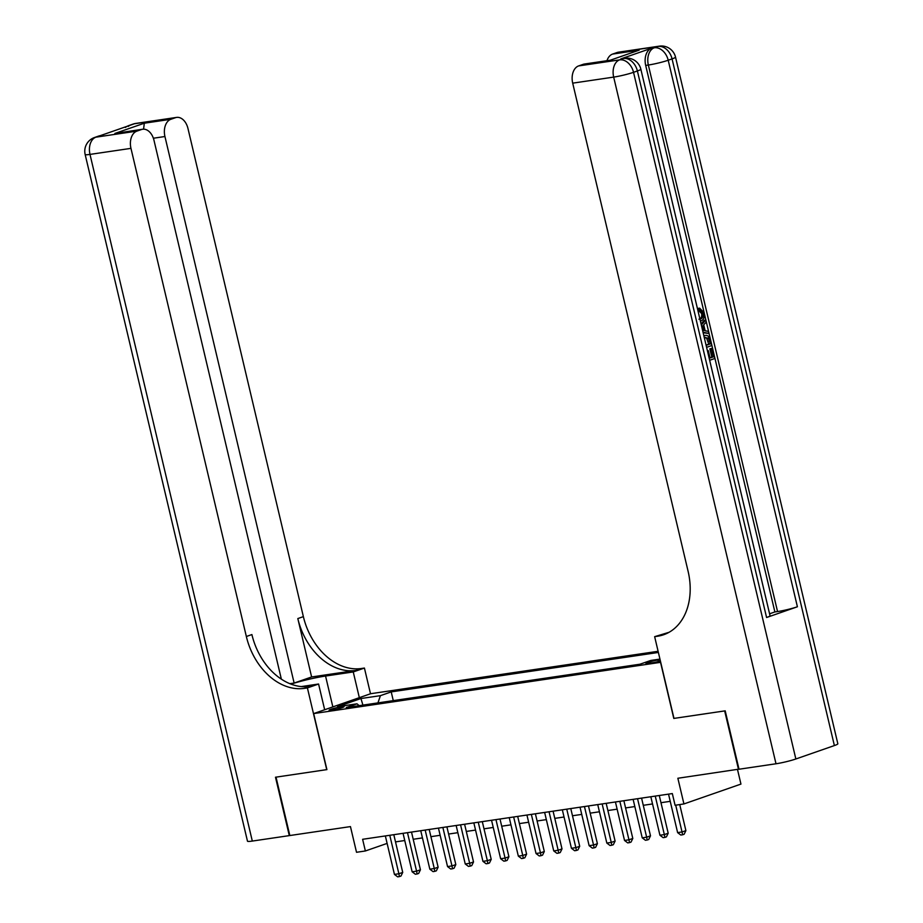<?xml version="1.0" encoding="UTF-8"?>
<svg xmlns="http://www.w3.org/2000/svg" width="923" height="923" viewBox="0 0 923 923"><rect width="100%" height="100%" fill="white"/><g stroke="black" fill="none" stroke-linecap="round" stroke-linejoin="round"><path stroke-width="1.38" d="M331.669 710.145A7.719 0.727 -13.3 0 0 339.791 708.356A7.719 0.727 -13.3 0 0 344.106 706.66A7.719 0.727 -13.3 0 0 341.533 706.718A7.719 0.727 -13.3 0 0 333.411 708.506A7.719 0.727 -13.3 0 0 329.096 710.202A7.719 0.727 -13.3 0 0 331.669 710.145M658.099 651.292L370.677 693.715L313.658 713.583L660.706 662.322M737.489 769.459L740.95 784.089L683.931 803.945L675.082 805.26L672.325 793.572L362.612 839.295L365.37 850.971L387.118 843.403M281.365 679.155L153.991 140.331A14.468 9.692 81.6 0 0 142.638 129.243L114.89 133.454L144.323 123.209L170.87 119.286L175.416 117.706L134.446 123.751L95.923 137.169L136.892 131.124A14.468 9.692 81.6 0 0 130.962 148.361L89.993 154.406L252.314 841.072L289.303 835.615L275.492 777.224L326.904 769.609L276.023 777.143L289.834 835.534L350.452 826.593L356.52 852.287L365.37 850.971M738.988 769.136L677.863 778.262L683.931 803.945M834.38 745.565L672.059 58.887A14.468 1.361 -13.3 0 0 675.521 57.134L837.842 743.8A14.468 1.361 166.7 0 1 834.38 745.565L795.857 758.983A14.468 1.361 166.7 0 1 776.001 763.771L739.011 769.228L725.201 710.837L673.79 718.429L724.67 710.918L738.481 769.309M660.095 659.714L657.995 660.026A7.476 0.704 -13.3 0 0 650.127 661.756A7.476 0.704 -13.3 0 0 645.95 663.418A7.476 0.704 -13.3 0 0 648.442 663.36L652.342 662.783A7.476 0.704 -13.3 0 0 660.395 660.995M359.151 705.657L357.005 703.811L346.217 707.572L640.008 664.202L650.796 660.441L659.945 659.091M357.005 703.811L337.53 706.683L360.951 698.526L380.426 695.654L391.214 691.892L658.376 652.457M673.79 718.429L660.545 662.379M326.915 769.632L313.658 713.583M395.506 841.891L404.747 840.518M413.204 839.272L422.446 837.911M430.903 836.665L440.144 835.292M448.601 834.046L457.843 832.684M466.3 831.438L475.541 830.077M483.998 828.819L493.24 827.458M501.697 826.212L510.938 824.85M519.395 823.593L528.637 822.231M537.094 820.985L546.335 819.624M554.792 818.378L564.034 817.005M572.491 815.759L581.732 814.398M590.189 813.151L599.431 811.779M607.888 810.532L617.129 809.171M625.586 807.925L634.828 806.564M643.285 805.306L652.526 803.945M660.983 802.698L670.225 801.337M393.279 700.626L391.214 691.892M380.426 695.654L377.934 702.888M360.951 698.526L362.924 705.103M675.705 805.168L682.039 831.958L677.62 832.615L668.529 794.138M679.732 804.568L685.893 830.619L682.039 831.958L682.593 834.784L680.816 835.05L677.62 832.615M685.893 830.619L684.128 834.254L682.593 834.784M698.93 319.208C701.134 318.62 702.045 316.739 701.653 313.566L698.411 310.44L698.25 308.363L699.669 308.155L704.099 312.793C704.86 317.189 703.776 319.912 700.822 320.973L700.395 321.1M701.307 324.977L705.703 320.108L706.187 322.208L703.73 324.792L705.137 330.769L708.356 331.369L708.852 333.468L703.141 332.73M701.053 323.892L704.284 320.327L705.703 320.108M709.972 357.755L711.818 357.109L709.868 348.848L712.348 348.259L714.771 358.505L709.66 360.282M766.586 617.499L637.389 70.967A14.468 1.361 -13.3 0 0 640.85 69.213L770.047 615.745A14.468 1.361 166.7 0 1 766.586 617.499L797.403 606.769A14.468 1.361 166.7 0 1 777.547 611.557L774.882 611.949L645.696 65.418A14.468 9.692 -98.4 0 1 651.626 48.181L620.81 58.91A14.468 9.692 -98.4 0 1 622.01 58.622L624.663 58.23A14.468 9.692 81.6 0 0 623.463 58.518L620.81 58.91M774.882 611.949L769.586 613.795M703.834 335.66L704.318 335.695C707.272 334.645 709.349 336.26 710.525 340.552L711.714 345.571L706.603 347.348M673.975 718.406L654.649 636.662L669.083 632.29M654.649 636.662L657.649 636.212A60.272 44.362 -109.2 0 0 663.683 634.736A60.272 44.362 -109.2 0 0 688.096 571.291L572.698 83.151A14.468 9.692 -98.4 0 1 578.64 65.914L619.61 59.868L623.463 58.518A14.468 10.649 -109.2 0 1 637.389 70.967L633.536 72.317L795.857 758.983M609.734 60.41L639.166 50.154L609.734 60.41L583.186 64.333L578.64 65.914M583.186 64.333A14.468 9.692 -98.4 0 1 584.386 64.033L609.976 60.26M606.965 60.699A14.468 9.692 -98.4 0 1 612.618 54.076L639.166 50.154M651.626 48.181L658.134 46.45L617.164 52.496L612.618 54.076M617.164 52.496A14.468 9.692 -98.4 0 1 618.364 52.196L659.334 46.15A14.468 9.692 81.6 0 0 658.134 46.45A14.468 10.649 -109.2 0 1 672.059 58.887L668.206 60.237L797.403 606.769M657.649 636.212L663.199 634.286A60.272 44.362 -109.2 0 0 666.406 633.651M707.445 350.948L708.299 350.648L710.041 358.009L713.237 356.901L711.287 348.629L709.868 348.848M711.287 348.629L712.348 348.259M713.237 356.901L711.818 357.109M708.299 350.648L707.41 350.775M706.13 345.375L710.179 343.967L709.499 341.072L708.056 337.991L704.353 337.841M705.749 337.426L704.768 337.68M706.072 345.11L708.76 344.175L706.649 338.199L705.01 337.599M710.179 343.967L708.76 344.175M709.499 341.072L708.079 341.279M708.056 337.991L706.649 338.199M708.852 333.468L703.014 332.176M702.565 330.296L703.926 330.549L702.795 325.761L701.757 326.857M699.922 319.116L700.349 319C702.553 318.412 703.464 316.531 703.072 313.359L701.653 313.566M703.072 313.359L699.83 310.232L698.411 310.44M699.83 310.232L699.669 308.155M359.335 697.673L353.255 671.944L325.554 676.04A27.125 2.55 -13.3 0 0 290.987 684.116M353.255 671.944L364.423 668.056L361.412 668.494A60.272 44.362 70.8 0 1 303.367 616.633L187.969 128.493A14.468 9.692 81.6 0 0 176.616 117.406A14.468 9.692 81.6 0 0 175.416 117.706M311.616 676.963L355.863 670.433A60.272 44.362 70.8 0 1 297.817 618.572L311.616 676.963L294.137 683.055L289.868 683.678M326.73 769.667L307.405 687.912L304.405 688.362A60.272 44.362 70.8 0 1 246.349 636.501L130.962 148.361M307.405 687.912L318.585 684.024L301.175 686.597M170.87 119.286A14.468 9.692 81.6 0 0 164.94 136.523L153.38 138.231M294.137 683.055L164.94 136.523M252.314 841.072A14.468 1.361 166.7 0 1 247.479 841.188L85.158 154.51A14.468 1.361 -13.3 0 0 89.993 154.406A14.468 9.692 -98.4 0 1 95.923 137.169A14.468 10.649 70.8 0 0 94.481 137.527A14.468 14.468 0 0 0 85.158 154.51M324.665 709.752L318.585 684.024M370.504 693.773L364.423 668.056M142.638 129.243A14.468 9.692 81.6 0 0 141.438 129.543L114.89 133.454M136.892 131.124L141.438 129.543M304.405 688.362L309.943 686.424A60.272 44.362 70.8 0 1 251.898 634.562L246.349 636.501M144.323 123.209L143.573 129.174M655.249 796.099L664.341 834.577L659.922 835.223L650.83 796.757M659.276 795.499L668.194 833.227L664.341 834.577L664.895 837.403L663.118 837.657L659.922 835.223M668.194 833.227L666.429 836.861L664.895 837.403M637.551 798.707L646.642 837.184L642.223 837.842L633.132 799.364M641.577 798.118L650.496 835.846L646.642 837.184L647.196 840.011L645.419 840.276L642.223 837.842M650.496 835.846L648.731 839.48L647.196 840.011M619.852 801.326L628.944 839.792L624.525 840.449L615.433 801.972M623.879 800.726L632.797 838.453L628.944 839.792L629.498 842.63L627.721 842.884L624.525 840.449M632.797 838.453L631.032 842.088L629.498 842.63M602.154 803.933L611.245 842.411L606.826 843.057L597.735 804.591M606.18 803.345L615.099 841.072L611.245 842.411L611.799 845.237L610.022 845.503L606.826 843.057M615.099 841.072L613.334 844.707L611.799 845.237M584.455 806.552L593.547 845.018L589.128 845.676L580.036 807.198M588.482 805.952L597.4 843.68L593.547 845.018L594.1 847.856L592.324 848.11L589.128 845.676M597.4 843.68L595.635 847.314L594.1 847.856M566.757 809.159L575.848 847.637L571.429 848.283L562.338 809.817M570.783 808.571L579.702 846.287L575.848 847.637L576.402 850.464L574.625 850.729L571.429 848.283M579.702 846.287L577.936 849.921L576.402 850.464M549.058 811.779L558.161 850.245L553.731 850.902L544.639 812.425M553.085 811.179L562.003 848.906L558.161 850.245L558.703 853.071L556.927 853.337L553.731 850.902M562.003 848.906L560.238 852.54L558.703 853.071M531.36 814.386L540.463 852.864L536.032 853.51L526.941 815.044M535.398 813.786L544.305 851.514L540.463 852.864L541.005 855.69L539.228 855.956L536.032 853.51M544.305 851.514L542.539 855.148L541.005 855.69M513.661 816.993L522.764 855.471L518.334 856.129L509.242 817.651M517.699 816.405L526.606 854.133L522.764 855.471L523.306 858.298L521.541 858.563L518.334 856.129M526.606 854.133L524.841 857.767L523.306 858.298M495.963 819.612L505.066 858.078L500.635 858.736L491.544 820.27M500.001 819.013L508.919 856.74L505.066 858.078L505.608 860.917L503.843 861.171L500.635 858.736M508.919 856.74L507.154 860.374L505.608 860.917M478.264 822.22L487.367 860.697L482.937 861.355L473.845 822.878M482.302 821.632L491.221 859.359L487.367 860.697L487.909 863.524L486.144 863.79L482.937 861.355M491.221 859.359L489.455 862.993L487.909 863.524M460.565 824.839L469.669 863.305L465.238 863.963L456.147 825.485M464.604 824.239L473.522 861.967L469.669 863.305L470.211 866.143L468.446 866.397L465.238 863.963M473.522 861.967L471.757 865.601L470.211 866.143M442.867 827.446L451.97 865.924L447.54 866.57L438.448 828.104M446.905 826.858L455.824 864.574L451.97 865.924L452.512 868.751L450.747 869.016L447.54 866.57M455.824 864.574L454.058 868.22L452.512 868.751M425.18 830.065L434.272 868.531L429.841 869.189L420.75 830.712M429.207 829.465L438.125 867.193L434.272 868.531L434.814 871.358L433.049 871.624L429.841 869.189M438.125 867.193L436.36 870.827L434.814 871.358M407.481 832.673L416.573 871.15L412.143 871.797L403.051 833.331M411.508 832.085L420.426 869.801L416.573 871.15L417.115 873.977L415.35 874.243L412.143 871.797M420.426 869.801L418.661 873.435L417.115 873.977M389.783 835.292L398.874 873.758L394.444 874.416L385.353 835.938M393.809 834.692L402.728 872.42L398.874 873.758L399.417 876.585L397.651 876.85L394.444 874.416M402.728 872.42L400.963 876.054L399.417 876.585M658.353 661.537L657.995 660.026M776.001 763.771L613.68 77.105L572.698 83.151M777.547 611.557L648.35 65.025L645.696 65.418M613.68 77.105A14.468 1.361 -13.3 0 0 633.536 72.317A14.468 10.649 70.8 0 0 619.61 59.868A14.468 9.692 81.6 0 0 613.68 77.105M648.35 65.025A14.468 1.361 -13.3 0 0 668.206 60.237A14.468 10.649 70.8 0 0 654.28 47.788A14.468 9.692 81.6 0 0 648.35 65.025M355.863 670.433L361.412 668.494M297.817 618.572L303.367 616.633M128.274 126.428A14.468 9.692 -98.4 0 1 130.593 125.09A14.468 10.649 70.8 0 0 129.151 125.447A14.468 14.468 0 0 0 125.332 127.455M135.646 123.451A14.468 14.468 0 0 0 133.004 124.109A14.468 10.649 -109.2 0 1 134.446 123.751A14.468 9.692 -98.4 0 1 135.646 123.451L176.616 117.406M100.976 135.531A14.468 14.468 0 0 0 98.323 136.177A14.468 10.649 -109.2 0 1 99.776 135.831A14.468 9.692 -98.4 0 1 100.976 135.531L103.018 135.231M332.845 706.891L325.554 676.04M640.85 69.213A14.468 14.468 0 0 0 624.663 58.23M675.521 57.134A14.468 14.468 0 0 0 659.334 46.15M129.151 125.447L133.004 124.109M94.481 137.527L98.323 136.177"/></g></svg>
